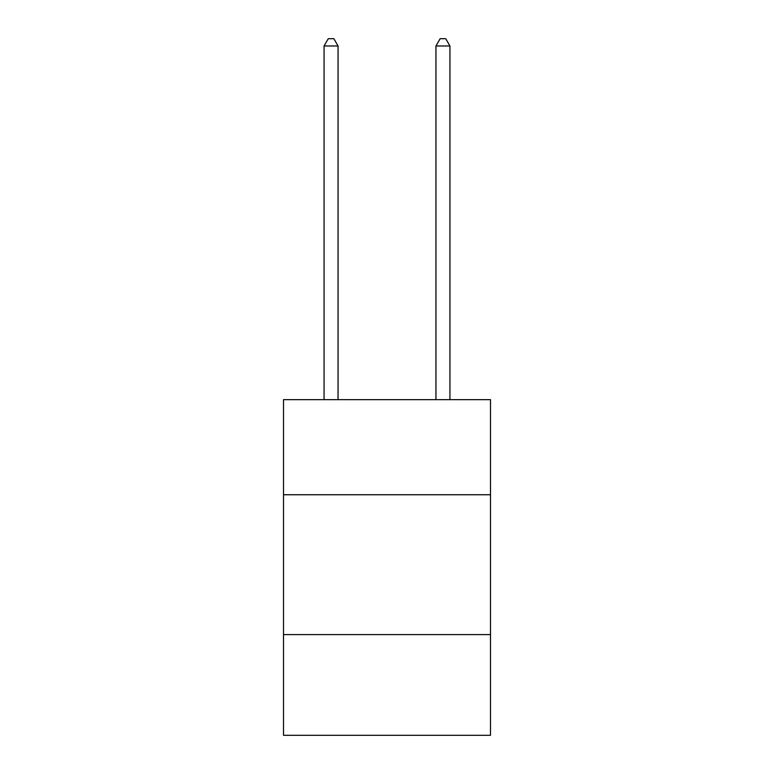 <?xml version="1.0" encoding="UTF-8"?>
<svg xmlns="http://www.w3.org/2000/svg" width="774" height="774" viewBox="0 0 774 774"><rect width="100%" height="100%" fill="white"/><g stroke="black" fill="none" stroke-linecap="round" stroke-linejoin="round"><path stroke-width="1.16" d="M283.507 494.75L490.493 494.75L490.493 399.645L283.507 399.645L283.507 735.3L490.493 735.3L490.493 634.603L283.507 634.603M490.493 634.603L490.493 494.75M338.054 399.645L338.054 45.976L324.064 45.976L324.064 399.645M324.064 45.976L328.263 38.7L333.855 38.7L338.054 45.976M449.936 399.645L449.936 45.976L435.946 45.976L435.946 399.645M435.946 45.976L440.145 38.7L445.737 38.7L449.936 45.976"/></g></svg>

